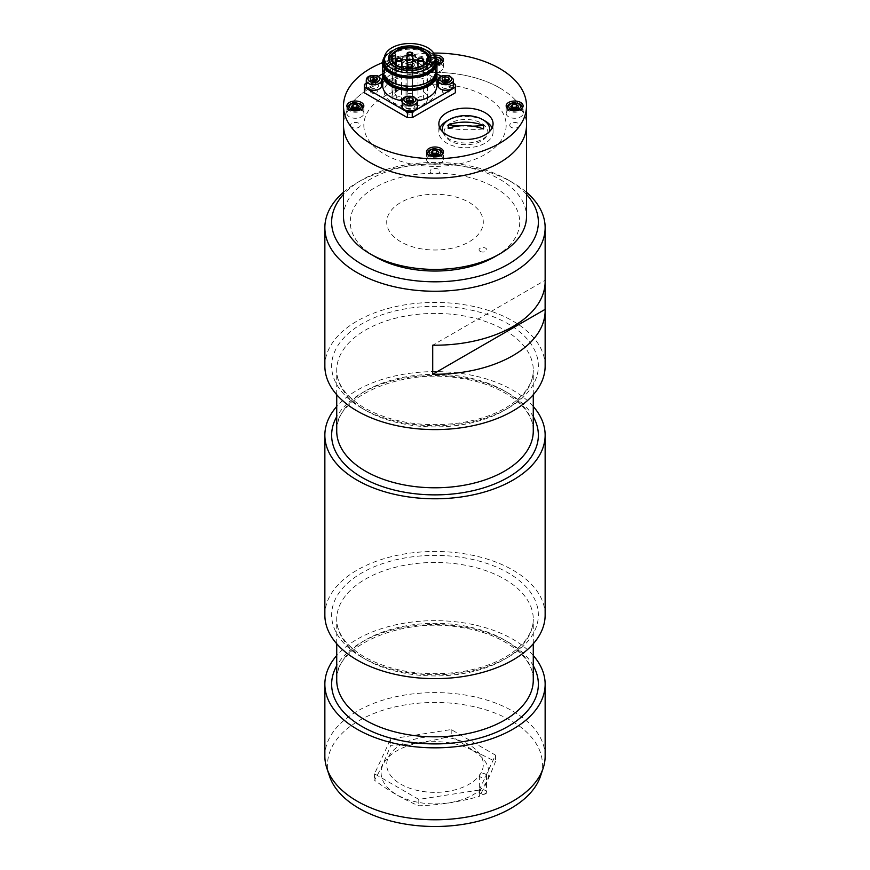 <?xml version="1.0" encoding="UTF-8"?>
<svg xmlns="http://www.w3.org/2000/svg" width="870" height="870" viewBox="0 0 870 870"><rect width="100%" height="100%" fill="white"/><g stroke="black" fill="none" stroke-linecap="round" stroke-linejoin="round"><path stroke-width="0.65" stroke-dasharray="4.35 3.26" d="M375.09 256.715A84.727 48.916 180 0 1 375.09 187.539A84.727 48.916 180 0 1 494.91 187.539A84.727 48.916 180 0 1 494.91 256.715M343.498 216.597A91.502 52.831 180 0 1 399.982 167.779A91.502 52.831 180 0 1 499.706 179.242A91.502 52.831 180 0 1 526.502 216.597M499.706 87.924A91.502 52.831 180 0 1 526.502 125.28A91.502 52.831 0 0 0 435 72.449A91.502 52.831 0 0 0 343.498 125.28A91.502 52.831 180 0 1 399.982 76.473A91.502 52.831 180 0 1 499.706 87.924M430.084 171.259A4.915 2.838 0 0 0 437.458 173.717A4.915 2.838 0 0 0 437.458 168.802A4.915 2.838 0 0 0 430.084 171.259M350.447 125.28A4.915 2.838 0 0 0 357.82 127.738A4.915 2.838 0 0 0 357.82 122.822A4.915 2.838 0 0 0 350.447 125.28M509.722 125.28A4.915 2.838 -0 0 0 517.095 127.738A4.915 2.838 -0 0 0 517.095 122.822A4.915 2.838 -0 0 0 509.722 125.28M430.084 79.3A4.915 2.838 -0 0 0 437.458 81.758A4.915 2.838 -0 0 0 437.458 76.843A4.915 2.838 -0 0 0 430.084 79.3M363.834 125.28A71.166 41.086 0 0 0 470.583 160.863A71.166 41.086 0 0 0 470.583 89.697A71.166 41.086 0 0 0 363.834 125.28M433.673 53.081A91.502 52.831 0 0 0 382.724 62.553M426.528 67.403A8.472 4.894 -0 0 0 435 72.286A8.472 4.894 -0 0 0 443.472 67.403A8.472 4.894 -0 0 0 435 62.509A8.472 4.894 -0 0 0 426.528 67.403L426.528 59.932A8.472 4.894 -0 0 0 436.947 64.684M434.674 55.038A8.472 4.894 -0 0 0 426.528 59.932M506.166 113.383A8.472 4.894 -0 0 0 514.638 118.266A8.472 4.894 -0 0 0 523.109 113.383A8.472 4.894 -0 0 0 514.638 108.489A8.472 4.894 -0 0 0 506.166 113.383L506.166 105.912M346.891 113.383A8.472 4.894 -0 0 0 355.362 118.266A8.472 4.894 -0 0 0 363.834 113.383A8.472 4.894 -0 0 0 355.362 108.489A8.472 4.894 -0 0 0 346.891 113.383L346.891 105.912M426.528 159.362A8.472 4.894 -0 0 0 435 164.256A8.472 4.894 -0 0 0 443.472 159.362A8.472 4.894 -0 0 0 435 154.468A8.472 4.894 -0 0 0 426.528 159.362L426.528 151.891M384.083 91.383A25.752 14.866 0 0 0 422.711 104.259A25.752 14.866 0 0 0 422.711 78.507A25.752 14.866 0 0 0 384.083 91.383M406.366 112.132A3.469 2.001 0 0 0 411.575 113.872A3.469 2.001 0 0 0 411.575 110.392A3.469 2.001 0 0 0 406.366 112.132M370.413 91.383A3.469 2.001 0 0 0 375.633 93.112A3.469 2.001 0 0 0 375.633 89.643A3.469 2.001 0 0 0 370.413 91.383M442.308 91.383A3.469 2.001 0 0 0 447.517 93.112A3.469 2.001 0 0 0 447.517 89.643A3.469 2.001 0 0 0 442.308 91.383M406.366 70.622A3.469 2.001 0 0 0 411.575 72.362A3.469 2.001 0 0 0 411.575 68.893A3.469 2.001 0 0 0 406.366 70.622M444.102 132.088A21.859 12.615 0 0 0 476.89 143.017A21.859 12.615 0 0 0 476.89 121.158A21.859 12.615 0 0 0 444.102 132.088M439.818 127.933A27.111 15.649 0 0 0 438.85 132.088A27.111 15.649 0 0 0 465.961 147.737A27.111 15.649 0 0 0 493.072 132.088A27.111 15.649 0 0 0 492.105 127.933M483.85 120.321A27.111 15.649 0 0 0 448.072 120.321M438.85 132.088L438.85 123.779M417.459 106.597A7.623 4.404 0 0 0 417.317 105.748A7.623 4.404 0 0 0 409.096 102.214A7.623 4.404 0 0 0 402.212 106.597M407.127 101.214L406.138 101.714L406.888 103.932L410.596 104.661L413.544 103.182L413.163 102.073A3.393 1.957 180 0 1 412.065 103.921A3.393 1.957 180 0 1 408.748 104.302A3.393 1.957 180 0 1 406.518 102.823A3.393 1.957 180 0 1 407.193 101.224M412.782 100.79L413.163 102.073A3.393 1.957 0 0 0 412.239 101.072M406.888 103.932L406.888 101.17M406.138 101.714L406.138 98.952M410.596 104.661L410.596 101.899M413.544 103.182L413.544 100.409M427.387 154.033A7.623 4.404 0 0 0 428.758 156.35A7.623 4.404 0 0 0 437.121 158.057A7.623 4.404 0 0 0 442.612 154.033M442.623 153.827A7.623 4.404 0 0 0 435 149.422A7.623 4.404 0 0 0 427.377 153.827M437.545 153.914A3.393 1.957 180 0 1 437.773 154.088A3.393 1.957 180 0 1 438.067 156.034A3.393 1.957 180 0 1 435.294 157.155A3.393 1.957 0 0 1 432.227 156.328A3.393 1.957 180 0 1 431.933 154.381L431.107 155.404L433.347 157.252L433.347 154.49M431.107 155.404L431.107 152.642M432.444 153.74L431.933 154.381A3.393 1.957 180 0 1 432.564 153.849M433.347 157.252L437.24 157.057L437.24 154.294M437.24 157.057L438.893 155.012L437.556 153.903M438.893 155.012L438.893 152.25M418.774 99.408A2.708 1.566 -0 0 0 421.732 99.745A2.708 1.566 -0 0 0 423.407 98.299A2.708 1.566 -0 0 0 420.688 96.733A2.708 1.566 -0 0 0 417.981 98.299A2.708 1.566 -0 0 0 418.774 99.408M407.921 93.133A2.708 1.566 -0 0 0 410.879 93.481A2.708 1.566 -0 0 0 412.554 92.035A2.708 1.566 -0 0 0 409.835 90.469A2.708 1.566 -0 0 0 407.127 92.035A2.708 1.566 -0 0 0 407.921 93.133M397.068 99.408A2.708 1.566 -0 0 0 400.015 99.745A2.708 1.566 -0 0 0 401.69 98.299A2.708 1.566 -0 0 0 398.982 96.733A2.708 1.566 -0 0 0 396.274 98.299A2.708 1.566 -0 0 0 397.068 99.408M407.921 105.672A2.708 1.566 -0 0 0 410.879 106.01A2.708 1.566 -0 0 0 412.554 104.563A2.708 1.566 -0 0 0 409.835 102.997A2.708 1.566 -0 0 0 407.127 104.563A2.708 1.566 -0 0 0 407.921 105.672M389.858 62.346A25.415 14.67 -0 0 0 384.42 71.427A25.415 14.67 -0 0 0 391.87 81.802A25.415 14.67 -0 0 0 419.568 84.977A25.415 14.67 -0 0 0 435.25 71.427A25.415 14.67 -0 0 0 429.813 62.346M429.639 62.227A25.415 14.67 -0 0 0 390.032 62.227M436.707 72.699A27.111 15.649 -0 0 0 409.835 59.127A27.111 15.649 -0 0 0 382.963 72.699M364.302 92.764L364.302 90.001L407.443 65.098L412.239 65.098L455.369 90.001L455.369 92.764M364.302 84.466L364.302 90.001M366.27 83.335L378.57 76.223M382.778 73.798L407.443 59.562L407.443 65.098M407.443 59.562L412.239 59.562L412.239 65.098M412.239 59.562L436.892 73.798M441.101 76.223L453.411 83.335M455.369 84.466L455.369 90.001M413.076 63.227A4.578 2.643 180 0 1 411.021 67.642A4.578 2.643 180 0 1 405.42 64.413A4.578 2.643 180 0 1 413.076 63.227M377.123 83.977A4.578 2.643 180 0 1 375.079 88.392A4.578 2.643 180 0 1 369.478 85.162A4.578 2.643 180 0 1 377.123 83.977M449.018 83.977A4.578 2.643 180 0 1 446.962 88.392A4.578 2.643 180 0 1 441.362 85.162A4.578 2.643 180 0 1 449.018 83.977M413.076 104.726A4.578 2.643 180 0 1 411.021 109.152A4.578 2.643 180 0 1 405.42 105.912A4.578 2.643 180 0 1 413.076 104.726M382.724 85.847A27.111 15.649 180 0 1 409.835 70.198A27.111 15.649 180 0 1 436.947 85.847M417.459 100.866A27.111 15.649 180 0 1 402.223 100.866M389.564 61.835A20.336 11.745 -0 0 0 389.869 63.162A20.336 11.745 -0 0 0 395.458 69.241A20.336 11.745 -0 0 0 415.795 72.166A20.336 11.745 -0 0 0 429.802 63.162A20.336 11.745 -0 0 0 430.117 61.835M436.947 70.622A27.111 15.649 -0 0 0 430.139 60.247A20.336 11.745 -0 0 0 409.835 49.198A20.336 11.745 -0 0 0 389.542 60.247A27.111 15.649 -0 0 0 382.724 70.622M435.12 56.68A27.111 15.649 -0 0 0 409.835 46.675A27.111 15.649 -0 0 0 384.551 56.68M430.139 60.247A27.111 15.649 -0 0 0 389.542 60.247M389.532 61.585A25.915 14.964 -0 0 0 391.511 81.465A25.915 14.964 -0 0 0 427.083 82.063A25.915 14.964 -0 0 0 430.139 61.585M429.91 61.422A25.915 14.964 -0 0 0 389.76 61.422M401.581 67.273L401.581 107.401A17.791 10.277 -0 0 1 392.044 98.299L392.044 58.17M392.457 60.378L392.457 96.102A17.791 10.277 -0 0 0 392.044 98.299M406.029 68.208L406.029 108.337A2.371 1.37 -0 0 0 406.127 107.956A2.371 1.37 -0 0 0 404.245 106.608A2.371 1.37 -0 0 0 401.581 107.401M406.029 108.337A17.791 10.277 -0 0 0 427.627 98.299A17.791 10.277 -0 0 0 414.087 88.327A17.791 10.277 -0 0 0 394.077 93.536L394.077 53.407M390.63 63.412A20.336 11.745 -0 0 0 395.458 67.86A20.336 11.745 -0 0 0 429.04 63.412M424.212 51.254A20.336 11.745 -0 0 0 395.458 51.254M392.457 96.102A2.371 1.37 -0 0 0 395.491 94.786A2.371 1.37 -0 0 0 394.077 93.536M417.317 64.239A7.623 4.404 0 0 0 409.096 60.715A7.623 4.404 0 0 0 402.212 65.098A7.623 4.404 0 0 0 409.835 69.491A7.623 4.404 0 0 0 417.459 65.098A7.623 4.404 0 0 0 417.317 64.239M406.138 57.442L406.888 59.66L410.596 60.389L413.544 58.91L412.782 56.691L409.085 55.963L406.138 57.442L406.138 60.215L406.888 62.433L406.888 59.66M406.888 62.433L410.596 63.162L410.596 60.389M410.596 63.162L413.544 61.672L413.544 58.91M413.544 61.672L413.163 60.563A3.393 1.957 180 0 1 412.065 62.412A3.393 1.957 180 0 1 408.748 62.792A3.393 1.957 180 0 1 406.518 61.324A3.393 1.957 180 0 1 407.606 59.464A3.393 1.957 180 0 1 410.934 59.095L409.085 58.725L409.085 55.963M412.782 59.454L413.163 60.563A3.393 1.957 0 0 0 410.934 59.095L412.782 59.454L412.782 56.691M409.085 58.725L406.138 60.215M453.411 85.847A7.623 4.404 0 0 0 453.27 84.999A7.623 4.404 0 0 0 445.038 81.465A7.623 4.404 0 0 0 438.154 85.847M443.08 80.464L442.08 80.964L442.841 83.183L442.841 80.41M442.08 80.964L442.08 78.202M442.841 83.183L446.538 83.911L446.538 81.149M446.538 83.911L449.485 82.422L449.485 79.659M448.18 80.312A3.393 1.957 0 0 1 448.017 83.172A3.393 1.957 180 0 1 444.69 83.542A3.393 1.957 180 0 1 442.46 82.074A3.393 1.957 180 0 1 443.135 80.475M381.517 85.847A7.623 4.404 0 0 0 381.375 84.999A7.623 4.404 0 0 0 373.154 81.465A7.623 4.404 0 0 0 366.27 85.847M370.946 80.41L370.946 83.183L374.655 83.911L374.655 81.149M374.655 83.911L377.591 82.422L377.591 79.659M377.591 82.422L377.221 81.312A3.393 1.957 180 0 1 376.123 83.172A3.393 1.957 180 0 1 372.795 83.542A3.393 1.957 180 0 1 371.24 80.475M376.84 80.04L377.221 81.312A3.393 1.957 0 0 0 376.297 80.312M371.185 80.464L370.185 80.964L370.185 78.202M442.623 61.868A7.623 4.404 0 0 0 435 57.463A7.623 4.404 0 0 0 427.377 61.868A7.623 4.404 0 0 0 428.758 64.391A7.623 4.404 0 0 0 437.121 66.087A7.623 4.404 0 0 0 442.612 62.064M431.107 63.445L432.227 64.369A3.393 1.957 180 0 1 431.933 62.422L431.107 63.445L431.107 60.672L433.347 62.531L436.947 62.346M433.347 65.293L435.294 65.196A3.393 1.957 0 0 1 432.227 64.369L433.347 65.293L433.347 62.531M437.24 65.098L438.893 63.053L437.556 61.944A3.393 1.957 180 0 1 437.773 62.129A3.393 1.957 180 0 1 438.067 64.075A3.393 1.957 180 0 1 435.294 65.196L437.24 65.098L437.24 62.335M436.109 58.464L432.76 58.627L432.76 61.4L431.933 62.422A3.393 1.957 180 0 1 434.706 61.302A3.393 1.957 180 0 1 436.925 61.639M436.903 61.4L434.706 61.302M436.653 61.204L436.653 60.019M438.893 63.053L438.893 60.28M432.76 58.627L431.107 60.672M507.025 108.054A7.623 4.404 0 0 0 508.395 110.37A7.623 4.404 0 0 0 516.758 112.078A7.623 4.404 0 0 0 522.261 108.054M522.272 107.847A7.623 4.404 0 0 0 514.638 103.443A7.623 4.404 0 0 0 507.014 107.847M512.985 111.273L514.931 111.175A3.393 1.957 0 0 1 511.864 110.349A3.393 1.957 180 0 1 511.571 108.402L510.744 109.424L512.985 111.273L512.985 108.511M510.744 109.424L510.744 106.662M516.889 111.077L518.542 109.033L517.193 107.923A3.393 1.957 180 0 1 517.422 108.108A3.393 1.957 180 0 1 517.715 110.055A3.393 1.957 180 0 1 514.931 111.175L516.889 111.077L516.889 108.315M512.082 107.76L511.571 108.402A3.393 1.957 180 0 1 512.212 107.869M518.542 109.033L518.542 106.26M347.739 108.054A7.623 4.404 0 0 0 349.109 110.37A7.623 4.404 0 0 0 357.483 112.078A7.623 4.404 0 0 0 362.975 108.054M362.986 107.847A7.623 4.404 0 0 0 355.362 103.443A7.623 4.404 0 0 0 347.728 107.847M353.698 111.273L357.603 111.077L359.256 109.033L357.918 107.923A3.393 1.957 180 0 1 358.135 108.108A3.393 1.957 180 0 1 358.429 110.055A3.393 1.957 180 0 1 355.656 111.175A3.393 1.957 0 0 1 352.578 110.349A3.393 1.957 180 0 1 352.285 108.402L351.458 109.424L353.698 111.273L353.698 108.511M351.458 109.424L351.458 106.662M352.807 107.76L352.285 108.402A3.393 1.957 180 0 1 352.926 107.869M357.603 111.077L357.603 108.315M359.256 109.033L359.256 106.26M459.501 125.9A118.614 96.798 -176.7 0 0 472.334 126.161M448.18 128.271A118.614 96.798 -176.7 0 0 483.535 128.945M442.612 131.74A23.718 13.692 -0 0 0 465.961 143.017A23.718 13.692 -0 0 0 489.31 131.74M479.272 790.047L495.476 755.127L451.204 729.56L390.728 738.924L374.524 773.843L418.796 799.399L479.272 790.047L479.272 796.431C484.677 787.219 490.082 775.583 495.476 761.522L473.345 750.571L451.204 735.955C431.041 741.501 410.89 744.611 390.728 745.318C385.323 759.369 379.918 771.016 374.524 780.227C389.325 791.2 404.082 799.715 418.796 805.794C438.958 805.098 459.11 801.977 479.272 796.431M495.476 755.127L495.476 761.522M451.204 729.56L451.204 735.955M390.728 738.924L390.728 745.318M374.524 773.843L374.524 780.227M418.796 799.399L418.796 805.794M473.106 750.788A53.886 31.113 180 0 1 448.942 802.836A53.886 31.113 180 0 1 382.952 764.73A53.886 31.113 180 0 1 473.106 750.788M480.175 251.386A3.893 2.251 180 0 1 481.915 247.624A3.893 2.251 180 0 1 486.689 250.375A3.893 2.251 180 0 1 480.175 251.386M526.502 194.369A103.367 59.682 0 0 0 508.091 179.927A103.367 59.682 0 0 0 361.909 179.927A103.367 59.682 0 0 0 343.498 194.369M400.852 241.838A48.296 27.883 180 0 1 422.505 195.195A48.296 27.883 180 0 1 481.643 229.343A48.296 27.883 180 0 1 400.852 241.838M343.498 192.27A110.142 63.586 180 0 1 357.113 182.7A110.142 63.586 180 0 1 512.887 182.7A110.142 63.586 180 0 1 526.502 192.27M545.12 282.935L545.12 280.303L432.716 345.194M545.12 280.303A110.142 63.586 180 0 1 545.142 281.619M545.142 366.02A110.142 63.586 0 0 0 435 302.423A110.142 63.586 0 0 0 324.858 366.02M533.277 406.486A110.142 63.586 0 0 0 435 371.61A110.142 63.586 0 0 0 336.723 406.486M545.142 615.057A110.142 63.586 0 0 0 435 551.471A110.142 63.586 0 0 0 324.858 615.057M533.277 655.534A110.142 63.586 0 0 0 435 620.647A110.142 63.586 0 0 0 336.723 655.534M545.142 756.182A110.142 63.586 0 0 0 512.887 711.214A110.142 63.586 0 0 0 392.849 697.436A110.142 63.586 0 0 0 324.858 756.182M485.449 790.428L485.449 790.428A3.556 2.055 180 0 1 486.482 791.874A3.556 2.055 180 0 1 482.926 793.929A3.556 2.055 180 0 1 479.37 791.874A3.556 2.055 180 0 1 480.414 790.428A3.556 2.055 180 0 1 485.449 790.428L485.688 790.558A3.893 2.251 0 0 0 480.175 790.558A3.893 2.251 0 0 0 480.175 793.744A3.893 2.251 0 0 0 485.688 793.744A3.893 2.251 0 0 0 485.688 790.558L485.449 790.428M485.449 774.093A3.556 2.055 180 0 1 486.482 775.551A3.556 2.055 180 0 1 482.926 777.606A3.556 2.055 180 0 1 479.37 775.551A3.556 2.055 180 0 1 481.567 773.647A3.556 2.055 180 0 1 485.449 774.093M329.523 776.236A107.423 62.02 180 0 1 384.638 709.702A107.423 62.02 180 0 1 510.951 720.632A107.423 62.02 180 0 1 540.477 776.236M469.147 744.764A48.296 27.883 0 0 0 388.357 757.27A48.296 27.883 0 0 0 447.495 791.417A48.296 27.883 0 0 0 469.147 744.764M417.317 100.213A7.623 4.404 0 0 0 409.096 96.679A7.623 4.404 0 0 0 402.212 101.061M417.981 60.117A2.708 1.566 180 0 1 420.688 58.551A2.708 1.566 180 0 1 423.407 60.117M407.127 53.842A2.708 1.566 180 0 1 409.835 52.276A2.708 1.566 180 0 1 412.554 53.842M396.274 60.117A2.708 1.566 180 0 1 398.982 58.551A2.708 1.566 180 0 1 401.69 60.117M407.127 92.035L407.127 66.381A2.708 1.566 180 0 1 409.835 64.815A2.708 1.566 180 0 1 412.554 66.381L412.554 92.035M434.804 76.723A25.415 14.67 -0 0 0 435.25 73.983A25.415 14.67 -0 0 0 409.835 59.312A25.415 14.67 -0 0 0 384.42 73.983A25.415 14.67 -0 0 0 384.866 76.723M435.729 75.277A25.915 14.964 -0 0 0 409.835 59.551A25.915 14.964 -0 0 0 383.953 75.277M435.25 61.531A25.415 14.67 -0 0 0 409.835 46.86A25.415 14.67 -0 0 0 384.42 61.531C382.343 43.087 437.327 43.087 435.25 61.531M435.25 59.127A25.915 14.964 -0 0 0 409.835 47.1A25.915 14.964 -0 0 0 384.42 59.127M417.317 58.703A7.623 4.404 0 0 0 409.096 55.18A7.623 4.404 0 0 0 402.212 59.562A7.623 4.404 0 0 0 409.835 63.956A7.623 4.404 0 0 0 417.459 59.562A7.623 4.404 0 0 0 417.317 58.703M415.653 57.507A5.927 3.426 0 0 0 405.931 55.593A5.927 3.426 0 0 0 407.921 61.411A5.927 3.426 0 0 0 415.653 57.507M453.27 79.464A7.623 4.404 0 0 0 445.038 75.929A7.623 4.404 0 0 0 438.154 80.312M381.375 79.464A7.623 4.404 0 0 0 373.154 75.929A7.623 4.404 0 0 0 366.27 80.312M429.889 62.216A5.927 3.426 0 0 0 430.139 62.444A5.927 3.426 0 0 0 436.947 63.717M435.37 57.061A5.927 3.426 0 0 0 430.041 58.594A5.927 3.426 0 0 0 429.715 62.031M361.909 408.215A103.367 59.682 0 0 0 534.843 381.462A103.367 59.682 0 0 0 408.247 308.371A103.367 59.682 0 0 0 361.909 408.215M365.509 410.292A98.277 56.746 0 0 0 472.606 422.592A98.277 56.746 0 0 0 533.277 370.163A98.277 56.746 0 0 0 435 313.428A98.277 56.746 0 0 0 336.723 370.163A98.277 56.746 0 0 0 365.509 410.292M533.277 431.041A98.277 56.746 0 0 0 435 374.307A98.277 56.746 0 0 0 336.723 431.041C333.406 398.732 399.906 367.466 460.513 378.352C503.523 384.344 534.463 408.683 533.277 431.041M533.277 416.708A103.367 59.682 0 0 0 435 375.514A103.367 59.682 0 0 0 336.723 416.708M361.909 657.252A103.367 59.682 0 0 0 534.843 630.5A103.367 59.682 0 0 0 408.247 557.409A103.367 59.682 0 0 0 361.909 657.252M365.509 659.329A98.277 56.746 0 0 0 472.606 671.629A98.277 56.746 0 0 0 533.277 619.212A98.277 56.746 0 0 0 435 562.466A98.277 56.746 0 0 0 336.723 619.212A98.277 56.746 0 0 0 365.509 659.329M533.277 680.09A98.277 56.746 0 0 0 435 623.344A98.277 56.746 0 0 0 336.723 680.09C333.406 647.769 399.906 616.504 460.513 627.39C503.523 633.382 534.463 657.72 533.277 680.09M533.277 665.757A103.367 59.682 0 0 0 435 624.562A103.367 59.682 0 0 0 336.723 665.757M443.472 67.403L443.472 59.932M523.109 113.383L523.109 105.912M363.834 113.383L363.834 105.912M443.472 159.362L443.472 151.891M493.072 132.088L493.072 123.779M417.981 67.305L417.981 98.299M423.407 64.826L423.407 98.299M396.274 64.826L396.274 98.299M401.69 67.142L401.69 98.299M407.127 68.328L407.127 104.563M412.554 68.328L412.554 104.563M384.42 71.427L384.42 73.983C382.343 55.539 437.327 55.539 435.25 73.983L435.25 71.427M429.802 63.162L430.693 60.498M389.869 63.162L388.977 60.498M406.127 68.219L406.127 107.956M427.627 98.299L427.627 58.17M395.491 64.249L395.491 94.786M417.459 65.098L417.263 58.344L413.554 55.06C402.549 53.461 402.299 58.279 402.212 59.562L402.212 65.098M435.174 56.746L429.138 58.529L427.377 61.868M361.909 179.927L357.113 182.7M508.091 179.927L512.887 182.7M533.277 394.719L533.277 370.163C533.277 382.408 526.002 393.773 511.44 404.245C497.999 413.424 481.023 419.623 460.513 422.863C423.679 427.659 391.652 422.689 364.454 407.965C346.032 396.763 336.788 384.17 336.723 370.163L336.723 394.719M533.277 643.767L533.277 619.212C533.277 631.457 526.002 642.81 511.44 653.283C497.999 662.461 481.023 668.66 460.513 671.901C423.679 676.697 391.652 671.738 364.454 657.002C346.032 645.801 336.788 633.208 336.723 619.212L336.723 643.767M479.37 775.551L479.37 791.874M486.482 775.551L486.482 791.874"/><path stroke-width="1.3" d="M526.502 105.912L526.502 216.597A91.502 52.831 180 0 1 499.706 253.942L494.91 256.715A84.727 48.916 180 0 1 375.09 256.715L370.294 253.942A91.502 52.831 180 0 1 343.498 216.597L343.498 125.28A91.502 52.831 0 0 0 435 178.111A91.502 52.831 0 0 0 526.502 125.28A91.502 52.831 180 0 1 435 178.111A91.502 52.831 180 0 1 343.498 125.28L343.498 105.912A91.502 52.831 0 0 0 435 158.731A91.502 52.831 0 0 0 526.502 105.912A91.502 52.831 0 0 0 433.673 53.081M499.706 253.942A91.502 52.831 180 0 1 370.294 253.942M382.724 62.553A91.502 52.831 0 0 0 343.498 105.912M436.947 64.684A8.472 4.894 -0 0 0 443.472 59.932A8.472 4.894 -0 0 0 434.674 55.038M506.166 105.912A8.472 4.894 -0 0 0 514.638 110.794A8.472 4.894 -0 0 0 523.109 105.912A8.472 4.894 -0 0 0 514.638 101.018A8.472 4.894 -0 0 0 506.166 105.912M346.891 105.912A8.472 4.894 -0 0 0 355.362 110.794A8.472 4.894 -0 0 0 363.834 105.912A8.472 4.894 -0 0 0 355.362 101.018A8.472 4.894 -0 0 0 346.891 105.912M426.528 151.891A8.472 4.894 -0 0 0 435 156.785A8.472 4.894 -0 0 0 443.472 151.891A8.472 4.894 -0 0 0 435 146.997A8.472 4.894 -0 0 0 426.528 151.891M438.85 123.779A27.111 15.649 0 0 0 465.961 139.439A27.111 15.649 0 0 0 493.072 123.779A27.111 15.649 0 0 0 465.961 108.13A27.111 15.649 0 0 0 438.85 123.779M492.105 127.933A27.111 15.649 0 0 0 483.85 120.321M448.072 120.321A27.111 15.649 0 0 0 439.818 127.933M402.212 101.061A7.623 4.404 0 0 0 409.835 105.466A7.623 4.404 0 0 0 417.459 101.061L417.263 99.854L413.554 96.57C402.549 94.971 402.299 99.778 402.212 101.061L402.212 106.597A7.623 4.404 0 0 0 409.835 111.001A7.623 4.404 0 0 0 417.459 106.597L417.459 101.061A7.623 4.404 0 0 0 417.317 100.213M407.193 101.224A3.393 1.957 180 0 1 407.606 100.974A3.393 1.957 180 0 1 410.934 100.594L409.085 100.235L409.085 97.462L406.138 98.952L406.888 101.17L410.596 101.899L413.544 100.409L412.782 98.19L409.085 97.462M412.239 101.072A3.393 1.957 0 0 0 410.934 100.594L412.543 100.909M409.085 100.235L407.127 101.214M412.782 100.79L412.782 98.19M442.612 154.033A7.623 4.404 0 0 0 442.623 153.827C442.036 151.413 441.123 150.086 439.894 149.857L435.043 148.705C430.433 148.9 427.877 150.608 427.377 153.827A7.623 4.404 0 0 0 427.387 154.033M431.107 152.642L433.347 154.49L437.24 154.294L438.893 152.25L436.653 150.39L432.76 150.586L431.107 152.642M432.564 153.849A3.393 1.957 180 0 1 434.706 153.261A3.393 1.957 180 0 1 437.545 153.914M437.556 153.903L436.653 153.163L432.76 153.359L432.76 150.586M436.653 153.163L436.653 150.39M382.963 72.699A27.111 15.649 -0 0 0 382.724 74.776A27.111 15.649 -0 0 0 390.663 85.847A27.111 15.649 -0 0 0 420.21 89.24A27.111 15.649 -0 0 0 436.947 74.776A27.111 15.649 -0 0 0 436.707 72.699M453.411 83.335L455.369 84.466L455.369 87.228L412.239 112.132L412.239 117.667L407.443 117.667L364.302 92.764L364.302 84.466L366.27 83.335M412.239 112.132L407.443 112.132L407.443 117.667M407.443 112.132L364.302 87.228M378.57 76.223L382.778 73.798M436.892 73.798L441.101 76.223M455.369 87.228L455.369 92.764L412.239 117.667M402.223 100.866A27.111 15.649 180 0 1 390.663 96.918A27.111 15.649 180 0 1 382.724 85.847L382.724 74.776M436.947 74.776L436.947 85.847A27.111 15.649 180 0 1 417.459 100.866M394.817 66.849A21.239 12.267 -0 0 0 416.067 69.904A21.239 12.267 -0 0 0 430.693 60.498A21.239 12.267 -0 0 0 409.835 45.914A21.239 12.267 -0 0 0 388.977 60.498A21.239 12.267 -0 0 0 394.817 66.849M430.117 61.835A20.336 11.745 -0 0 0 430.139 60.247L430.139 60.247M389.542 60.247L389.542 60.247A20.336 11.745 -0 0 0 389.564 61.835M391.87 68.556A25.415 14.67 -0 0 0 419.568 71.731A25.415 14.67 -0 0 0 435.25 58.17A25.415 14.67 -0 0 0 409.835 43.5A25.415 14.67 -0 0 0 384.42 58.17A25.415 14.67 -0 0 0 391.87 68.556M384.551 56.68A27.111 15.649 -0 0 0 382.724 62.325A27.111 15.649 -0 0 0 390.663 73.395A27.111 15.649 -0 0 0 420.21 76.788A27.111 15.649 -0 0 0 436.947 62.325A27.111 15.649 -0 0 0 435.12 56.68M382.724 62.325L382.724 70.622A27.111 15.649 -0 0 0 390.663 81.693A27.111 15.649 -0 0 0 420.21 85.086A27.111 15.649 -0 0 0 436.947 70.622L436.947 62.325M392.457 60.378L392.457 55.974A17.791 10.277 -0 0 0 392.044 58.17A17.791 10.277 -0 0 0 401.581 67.273A2.371 1.37 -0 0 1 404.245 66.49A2.371 1.37 -0 0 1 406.127 67.827L406.127 68.219M392.457 55.974A2.371 1.37 -0 0 0 395.491 54.658A2.371 1.37 -0 0 0 394.077 53.407A17.791 10.277 -0 0 1 414.087 48.198A17.791 10.277 -0 0 1 427.627 58.17A17.791 10.277 -0 0 1 406.029 68.208A2.371 1.37 -0 0 0 406.127 67.827M429.04 63.412A20.336 11.745 -0 0 0 424.212 51.254L423.016 50.569A18.64 10.766 -0 0 0 396.655 50.569A18.64 10.766 -0 0 0 396.655 65.783A18.64 10.766 -0 0 0 423.016 65.783A18.64 10.766 -0 0 0 423.016 50.569M396.655 50.569L395.458 51.254A20.336 11.745 -0 0 0 390.63 63.412M438.154 80.312A7.623 4.404 0 0 0 445.788 84.716A7.623 4.404 0 0 0 453.411 80.312L453.205 79.105L449.496 75.81C438.502 74.211 438.252 79.029 438.154 80.312L438.154 85.847A7.623 4.404 0 0 0 445.788 90.252A7.623 4.404 0 0 0 453.411 85.847L453.411 80.312A7.623 4.404 0 0 0 453.27 79.464M442.08 78.202L442.841 80.41L446.538 81.149L449.485 79.659L448.735 77.441L445.027 76.712L442.08 78.202M443.135 80.475A3.393 1.957 180 0 1 443.559 80.225A3.393 1.957 180 0 1 446.875 79.844L445.027 79.474L443.08 80.464M448.18 80.312A3.393 1.957 0 0 0 446.875 79.844L448.485 80.16M445.027 79.474L445.027 76.712M448.735 80.04L448.735 77.441M366.27 80.312A7.623 4.404 0 0 0 373.893 84.716A7.623 4.404 0 0 0 381.517 80.312L381.31 79.105L377.613 75.81C366.607 74.211 366.357 79.029 366.27 80.312L366.27 85.847A7.623 4.404 0 0 0 373.893 90.252A7.623 4.404 0 0 0 381.517 85.847L381.517 80.312A7.623 4.404 0 0 0 381.375 79.464M370.946 80.41L374.655 81.149L377.591 79.659L376.84 77.441L373.132 76.712L370.185 78.202L370.946 80.41M371.24 80.475A3.393 1.957 180 0 1 371.664 80.225A3.393 1.957 180 0 1 374.992 79.844L373.132 79.474L373.132 76.712M376.297 80.312A3.393 1.957 0 0 0 374.992 79.844L376.601 80.16M376.84 80.04L376.84 77.441M373.132 79.474L371.185 80.464M442.612 62.064A7.623 4.404 0 0 0 442.623 61.868L441.971 59.725L439.894 57.888L435.174 56.746M436.947 62.346L438.893 60.28L436.109 58.464M436.925 61.639A3.393 1.957 180 0 1 437.545 61.955L436.903 61.4M436.653 60.019L436.653 58.431M522.261 108.054A7.623 4.404 0 0 0 522.272 107.847C521.674 105.433 520.76 104.106 519.531 103.867L514.681 102.725C510.07 102.921 507.514 104.628 507.014 107.847A7.623 4.404 0 0 0 507.025 108.054M510.744 106.662L512.985 108.511L516.889 108.315L518.542 106.26L516.301 104.411L512.397 104.607L510.744 106.662M512.212 107.869A3.393 1.957 180 0 1 514.344 107.282A3.393 1.957 180 0 1 517.193 107.934L516.301 107.184L512.397 107.38L512.397 104.607M516.301 107.184L516.301 104.411M362.975 108.054A7.623 4.404 0 0 0 362.986 107.847C362.398 105.433 361.485 104.106 360.245 103.867L355.395 102.725C350.784 102.921 348.228 104.628 347.728 107.847A7.623 4.404 0 0 0 347.739 108.054M351.458 106.662L353.698 108.511L357.603 108.315L359.256 106.26L357.015 104.411L353.111 104.607L351.458 106.662M352.926 107.869A3.393 1.957 180 0 1 355.069 107.282A3.393 1.957 180 0 1 357.907 107.934L357.015 107.184L353.111 107.38L353.111 104.607M357.015 107.184L357.015 104.411M472.334 126.161A118.614 96.798 -176.7 0 0 483.742 125.432A44.968 36.703 -176.7 0 0 448.387 124.758A118.614 96.798 -176.7 0 0 459.501 125.9M483.742 125.432L483.535 128.945A44.968 36.703 -176.7 0 0 448.18 128.271L448.387 124.758M489.31 131.74A23.718 13.692 -0 0 0 468.451 115.699A23.718 13.692 -0 0 0 442.254 128.869A23.718 13.692 -0 0 0 442.612 131.74M343.498 194.369A103.367 59.682 0 0 0 361.909 264.328A103.367 59.682 0 0 0 496.281 270.189A103.367 59.682 0 0 0 526.502 194.369M526.502 192.27A110.142 63.586 180 0 1 545.142 227.657A110.142 63.586 180 0 1 477.151 286.415A110.142 63.586 180 0 1 357.113 272.625A110.142 63.586 180 0 1 324.858 227.657A110.142 63.586 180 0 1 343.498 192.27M545.12 282.935L545.12 309.361L432.716 374.252L432.716 345.194A110.142 63.586 180 0 0 545.142 281.619L545.142 227.657M545.12 309.361A110.142 63.586 180 0 1 545.142 310.677A110.142 63.586 180 0 1 432.716 374.252M324.858 227.657L324.858 366.02A110.142 63.586 0 0 0 357.113 410.977A110.142 63.586 0 0 0 477.151 424.767A110.142 63.586 0 0 0 545.142 366.02L545.142 310.677M336.723 406.486A110.142 63.586 0 0 0 324.858 435.196A110.142 63.586 0 0 0 357.113 480.164A110.142 63.586 0 0 0 477.151 493.942A110.142 63.586 0 0 0 545.142 435.196A110.142 63.586 0 0 0 533.277 406.486M324.858 435.196L324.858 615.057A110.142 63.586 0 0 0 357.113 660.025A110.142 63.586 0 0 0 477.151 673.804A110.142 63.586 0 0 0 545.142 615.057L545.142 435.196M336.723 655.534A110.142 63.586 0 0 0 324.858 684.233A110.142 63.586 0 0 0 357.113 729.201A110.142 63.586 0 0 0 477.151 742.991A110.142 63.586 0 0 0 545.142 684.233A110.142 63.586 0 0 0 533.277 655.534M324.858 684.233L324.858 756.182A110.142 63.586 0 0 0 326.848 768.232A110.142 63.586 0 0 0 357.113 801.15A110.142 63.586 0 0 0 467.277 816.984A110.142 63.586 0 0 0 543.152 768.232A110.142 63.586 0 0 0 545.142 756.182L545.142 684.233M543.152 768.232L540.477 776.236A107.423 62.02 180 0 1 435 826.5A107.423 62.02 180 0 1 329.523 776.236L326.848 768.232M415.653 99.017A5.927 3.426 0 0 0 405.931 97.103A5.927 3.426 0 0 0 407.921 102.921A5.927 3.426 0 0 0 415.653 99.017M430.139 154.403A5.927 3.426 0 0 0 440.372 153.892A5.927 3.426 0 0 0 434.489 149.031A5.927 3.426 0 0 0 430.139 154.403M419.253 60.389A2.034 1.174 -0 0 0 422.657 59.867A2.034 1.174 -0 0 0 420.166 58.42A2.034 1.174 -0 0 0 419.253 60.389M417.981 60.117C417.415 57.387 425.147 58.584 423.407 60.117A2.708 1.566 180 0 1 421.732 61.552A2.708 1.566 180 0 1 418.774 61.215A2.708 1.566 180 0 1 417.981 60.117L417.981 67.305M408.4 54.125A2.034 1.174 -0 0 0 411.804 53.592A2.034 1.174 -0 0 0 409.313 52.156A2.034 1.174 -0 0 0 408.4 54.125M407.127 53.842C406.562 51.123 414.294 52.32 412.554 53.842A2.708 1.566 180 0 1 410.879 55.288A2.708 1.566 180 0 1 407.921 54.951A2.708 1.566 180 0 1 407.127 53.842L407.127 68.328M397.546 60.389A2.034 1.174 -0 0 0 400.95 59.867A2.034 1.174 -0 0 0 398.46 58.42A2.034 1.174 -0 0 0 397.546 60.389M396.274 60.117C395.709 57.387 403.441 58.584 401.69 60.117A2.708 1.566 180 0 1 400.015 61.552A2.708 1.566 180 0 1 397.068 61.215A2.708 1.566 180 0 1 396.274 60.117L396.274 64.826M408.4 66.653A2.034 1.174 -0 0 0 411.804 66.131A2.034 1.174 -0 0 0 409.313 64.695A2.034 1.174 -0 0 0 408.4 66.653M407.921 67.49A2.708 1.566 180 0 1 407.127 66.381C406.562 63.651 414.294 64.858 412.554 66.381A2.708 1.566 180 0 1 410.879 67.827A2.708 1.566 180 0 1 407.921 67.49M384.866 76.723A25.415 14.67 -0 0 0 391.87 84.357A25.415 14.67 -0 0 0 417.317 88.011A25.415 14.67 -0 0 0 434.804 76.723M383.953 75.277A25.915 14.964 -0 0 0 391.511 85.097A25.915 14.964 -0 0 0 419.144 88.479A25.915 14.964 -0 0 0 435.729 75.277M384.42 58.17L384.42 61.531A25.415 14.67 -0 0 0 391.87 71.906A25.415 14.67 -0 0 0 419.568 75.092A25.415 14.67 -0 0 0 435.25 61.531L435.25 58.17M384.42 59.127A25.915 14.964 -0 0 0 391.511 72.645A25.915 14.964 -0 0 0 422.07 75.255A25.915 14.964 -0 0 0 435.25 59.127M451.606 78.267A5.927 3.426 0 0 0 441.884 76.353A5.927 3.426 0 0 0 443.863 82.171A5.927 3.426 0 0 0 451.606 78.267M379.712 78.267A5.927 3.426 0 0 0 369.989 76.353A5.927 3.426 0 0 0 371.979 82.171A5.927 3.426 0 0 0 379.712 78.267M436.947 63.717A5.927 3.426 0 0 0 440.872 60.019A5.927 3.426 0 0 0 435.37 57.061M509.787 108.424A5.927 3.426 0 0 0 520.021 107.913A5.927 3.426 0 0 0 514.126 103.051A5.927 3.426 0 0 0 509.787 108.424M350.501 108.424A5.927 3.426 0 0 0 360.735 107.913A5.927 3.426 0 0 0 354.84 103.051A5.927 3.426 0 0 0 350.501 108.424M336.723 394.719L336.723 431.041A98.277 56.746 0 0 0 365.509 471.17A98.277 56.746 0 0 0 472.606 483.47A98.277 56.746 0 0 0 533.277 431.041L533.277 394.719M336.723 416.708A103.367 59.682 0 0 0 361.909 477.391A103.367 59.682 0 0 0 489.038 486.069A103.367 59.682 0 0 0 533.277 416.708M336.723 643.767L336.723 680.09A98.277 56.746 0 0 0 365.509 720.208A98.277 56.746 0 0 0 472.606 732.507A98.277 56.746 0 0 0 533.277 680.09L533.277 643.767M336.723 665.757A103.367 59.682 0 0 0 361.909 726.439A103.367 59.682 0 0 0 489.038 735.106A103.367 59.682 0 0 0 533.277 665.757M423.407 60.117L423.407 64.826M412.554 53.842L412.554 68.328M401.69 60.117L401.69 67.142M395.491 54.658L395.491 64.249"/></g></svg>
